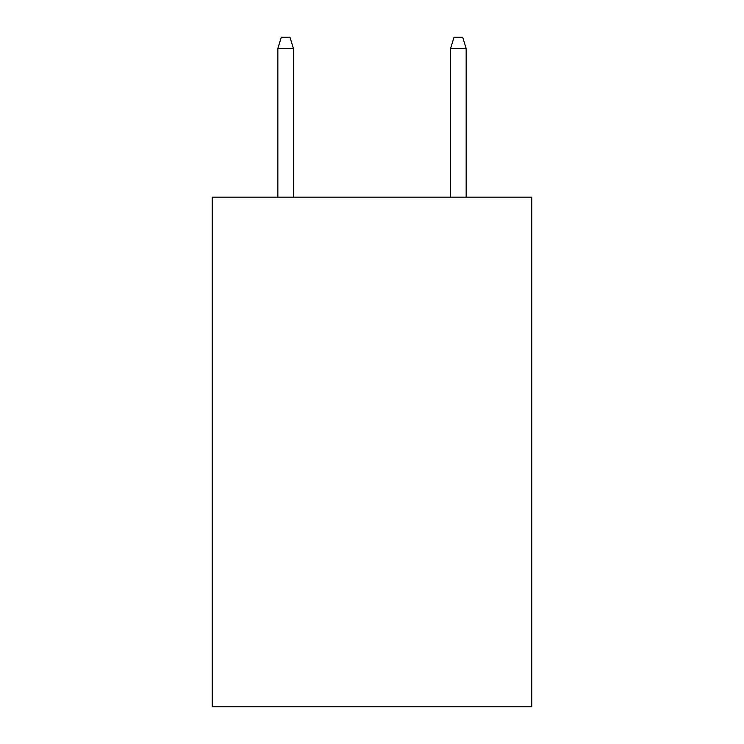 <?xml version="1.0" encoding="UTF-8"?>
<svg xmlns="http://www.w3.org/2000/svg" width="744" height="744" viewBox="0 0 744 744"><rect width="100%" height="100%" fill="white"/><g stroke="black" fill="none" stroke-linecap="round" stroke-linejoin="round"><path stroke-width="1.12" d="M531.802 197.169L531.802 706.8L212.198 706.8L212.198 197.169L531.802 197.169M293.396 197.169L293.396 48.425L277.847 48.425L277.847 197.169M277.847 48.425L281.306 37.2L289.937 37.2L293.396 48.425M450.604 48.425L454.063 37.2L462.694 37.2L466.153 48.425L450.604 48.425L450.604 197.169M466.153 48.425L466.153 197.169"/></g></svg>
